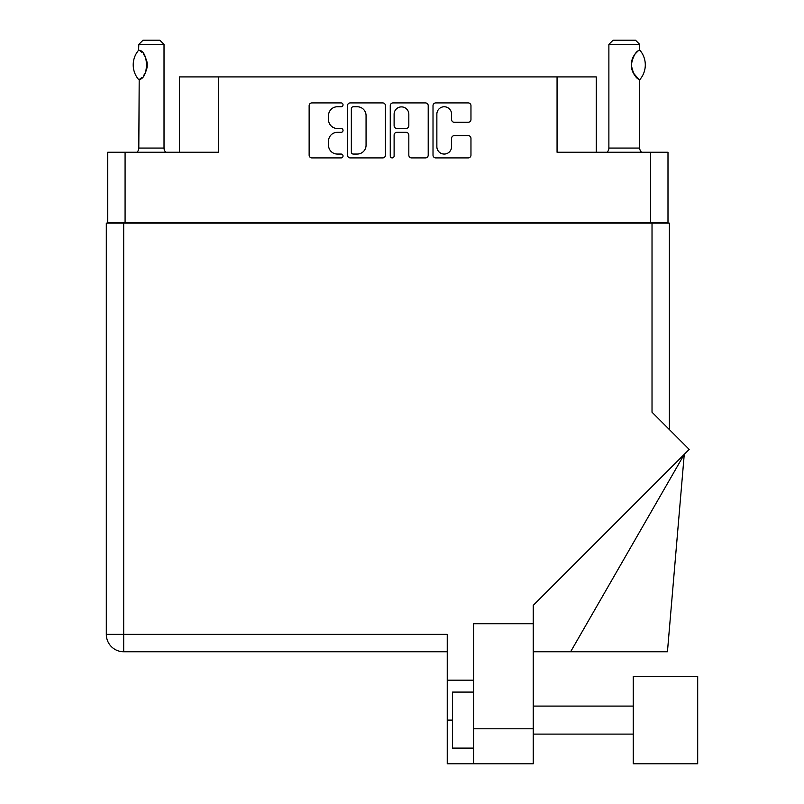 <?xml version="1.0" encoding="UTF-8"?>
<svg xmlns="http://www.w3.org/2000/svg" width="804" height="804" viewBox="0 0 804 804"><rect width="100%" height="100%" fill="white"/><g stroke="black" fill="none" stroke-linecap="round" stroke-linejoin="round"><path stroke-width="1.21" d="M436.863 146.7A7.357 7.357 0 0 0 444.22 154.056A7.357 7.357 0 0 0 451.577 146.7L451.577 138.378A2.754 2.754 0 0 1 454.33 135.625L468.219 135.625A2.754 2.754 0 0 1 470.963 138.378L470.963 155.152A2.754 2.754 0 0 1 468.219 157.906L435.768 157.906A2.754 2.754 0 0 1 433.014 155.152L433.014 105.656A2.754 2.754 0 0 1 435.768 102.912L468.219 102.912A2.754 2.754 0 0 1 470.963 105.656L470.963 119.545A2.754 2.754 0 0 1 468.219 122.288L454.33 122.288A2.754 2.754 0 0 1 451.577 119.545L451.577 114.108A7.357 7.357 0 0 0 444.22 106.761A7.357 7.357 0 0 0 436.863 114.108L436.863 146.7M392.181 157.906A1.93 1.93 0 0 0 394.111 155.976L394.111 135.082A2.754 2.754 0 0 1 396.854 132.328L406.07 132.328A2.754 2.754 0 0 1 408.824 135.082L408.824 155.152A2.754 2.754 0 0 0 411.568 157.906L425.457 157.906A2.754 2.754 0 0 0 428.21 155.152L428.21 105.656A2.754 2.754 0 0 0 425.457 102.912L393.005 102.912A2.754 2.754 0 0 0 390.262 105.656L390.262 155.976A1.93 1.93 0 0 0 392.181 157.906M667.993 223.13L667.993 152.257L667.993 222.849L107.716 222.849L107.716 152.257L107.716 223.13M385.448 155.152L385.448 105.656A2.754 2.754 0 0 0 382.694 102.912L350.253 102.912A2.754 2.754 0 0 0 347.499 105.656L347.499 155.152A2.754 2.754 0 0 0 350.253 157.906L382.694 157.906A2.754 2.754 0 0 0 385.448 155.152M337.328 106.761L341.107 106.761A1.93 1.93 0 0 0 343.037 104.832A1.93 1.93 0 0 0 341.107 102.912L311.892 102.912A2.754 2.754 0 0 0 309.138 105.656L309.138 155.152A2.754 2.754 0 0 0 311.892 157.906L341.107 157.906A1.93 1.93 0 0 0 343.037 155.976A1.93 1.93 0 0 0 341.107 154.056L337.328 154.056A8.804 8.804 0 0 1 328.524 145.253L328.524 141.132A8.804 8.804 0 0 1 337.328 132.328L341.107 132.328A1.93 1.93 0 0 0 343.037 130.409A1.93 1.93 0 0 0 341.107 128.479L337.328 128.479A8.804 8.804 0 0 1 328.524 119.685L328.524 115.555A8.804 8.804 0 0 1 337.328 106.761M650.627 222.849L650.627 152.257L557.061 152.257L557.061 76.903L218.648 76.903L218.648 152.257L125.082 152.257L125.082 222.849M179.433 152.257L179.433 76.903L218.648 76.903M557.061 76.903L596.277 76.903L596.277 152.257M353.278 106.761A1.93 1.93 0 0 0 351.348 108.681L351.348 152.127A1.93 1.93 0 0 0 353.278 154.056L357.257 154.056A8.804 8.804 0 0 0 366.061 145.253L366.061 115.555A8.804 8.804 0 0 0 357.257 106.761L353.278 106.761M408.824 114.248A7.357 7.357 0 0 0 401.467 106.892A7.357 7.357 0 0 0 394.111 114.248L394.111 125.725A2.754 2.754 0 0 0 396.854 128.479L406.07 128.479A2.754 2.754 0 0 0 408.824 125.725L408.824 114.248M650.627 152.257L667.993 152.257M107.716 152.257L125.082 152.257M697.691 763.8L697.691 676.395L633.25 676.395L633.25 763.8L697.691 763.8L633.25 763.8M473.576 748.112L452.562 748.112L452.562 692.083L473.576 692.083M473.576 763.8L473.576 728.786L533.243 728.786L533.243 763.8L447.245 763.8L447.245 634.376L123.685 634.376L123.685 223.13L669.39 223.13L669.39 429.597L669.39 265.149M652.024 223.13L652.024 412.221L689.199 449.406L533.243 605.362L533.243 623.733L473.576 623.733L473.576 728.786M533.243 623.733L533.243 728.786M447.245 651.742L123.685 651.742A17.366 17.366 0 0 1 106.309 634.376L106.309 223.13L123.685 223.13M473.576 680.174L447.245 680.174M570.629 651.742L684.254 454.35L667.441 651.742L533.243 651.742M138.61 79.526L139.192 79.526L138.61 79.526A22.552 22.552 0 0 1 138.61 50.24L139.192 50.24C148.851 51.406 148.861 78.38 139.192 79.526L138.811 148.057A5.598 5.598 0 0 1 136.911 152.257M138.811 148.057L164.026 148.057A5.598 5.598 0 0 0 165.915 152.257M164.026 148.057L164.026 44.401L138.811 44.401L138.61 50.24M138.811 44.401L143.011 40.2L159.815 40.2L164.026 44.401M139.192 50.24A17.366 17.366 0 0 1 140.127 50.883M140.489 51.154A17.366 17.366 0 0 1 141.655 52.149M143.735 54.461A17.366 17.366 0 0 1 145.896 58.25L145.564 57.496M147.212 64.873L146.298 59.305A17.366 17.366 0 0 1 146.288 70.471L146.328 70.36M145.896 71.516A17.366 17.366 0 0 1 143.755 75.275M141.645 77.626A17.366 17.366 0 0 1 140.499 78.601M139.192 79.526L140.127 78.882A17.366 17.366 0 0 1 139.192 79.516M146.529 69.717L147.212 64.933M145.393 57.144L143.765 54.501M141.243 51.778L140.519 51.185M606.99 152.257A5.598 5.598 0 0 0 608.879 148.057L639.703 148.057A5.598 5.598 0 0 0 641.592 152.257M608.879 148.057L608.879 44.401L639.703 44.401L639.703 50.009L638.577 50.742M637.08 51.938L635.351 53.717M633.391 56.592L632.718 57.978A17.366 17.366 0 0 1 637.622 51.476M632.014 59.938L631.291 64.873L632.316 70.742M633.18 72.752L638.316 78.832M639.703 148.057L639.381 79.566A17.366 17.366 0 0 1 632.728 71.797M608.879 44.401L613.08 40.2L635.492 40.2L639.703 44.401M639.863 50.2A22.552 22.552 0 0 1 639.863 79.566L639.381 79.566C635.703 78.33 632.999 73.425 631.291 64.873C632.999 56.33 635.703 51.436 639.381 50.2A17.366 17.366 0 0 0 638.527 50.783M632.326 70.772A17.366 17.366 0 0 1 632.326 58.993M123.685 651.742L123.685 634.376L106.309 634.376A17.366 17.366 0 0 0 123.685 651.742M452.562 720.103L447.245 720.103M633.25 734.102L533.243 734.102M633.25 706.093L533.243 706.093"/></g></svg>
